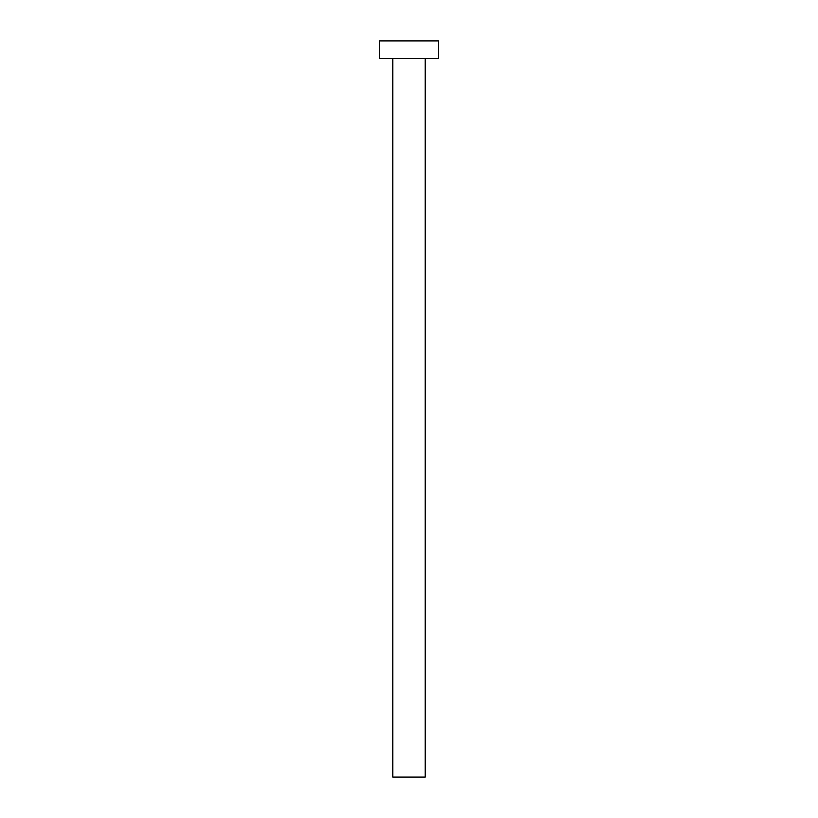 <?xml version="1.0" encoding="UTF-8"?>
<svg xmlns="http://www.w3.org/2000/svg" width="818" height="818" viewBox="0 0 818 818"><rect width="100%" height="100%" fill="white"/><g stroke="black" fill="none" stroke-linecap="round" stroke-linejoin="round"><path stroke-width="1.23" d="M425.196 58.569L425.196 777.1L392.804 777.1L392.804 58.569M438.448 58.569L379.552 58.569L379.552 40.9L438.448 40.9L438.448 58.569"/></g></svg>

